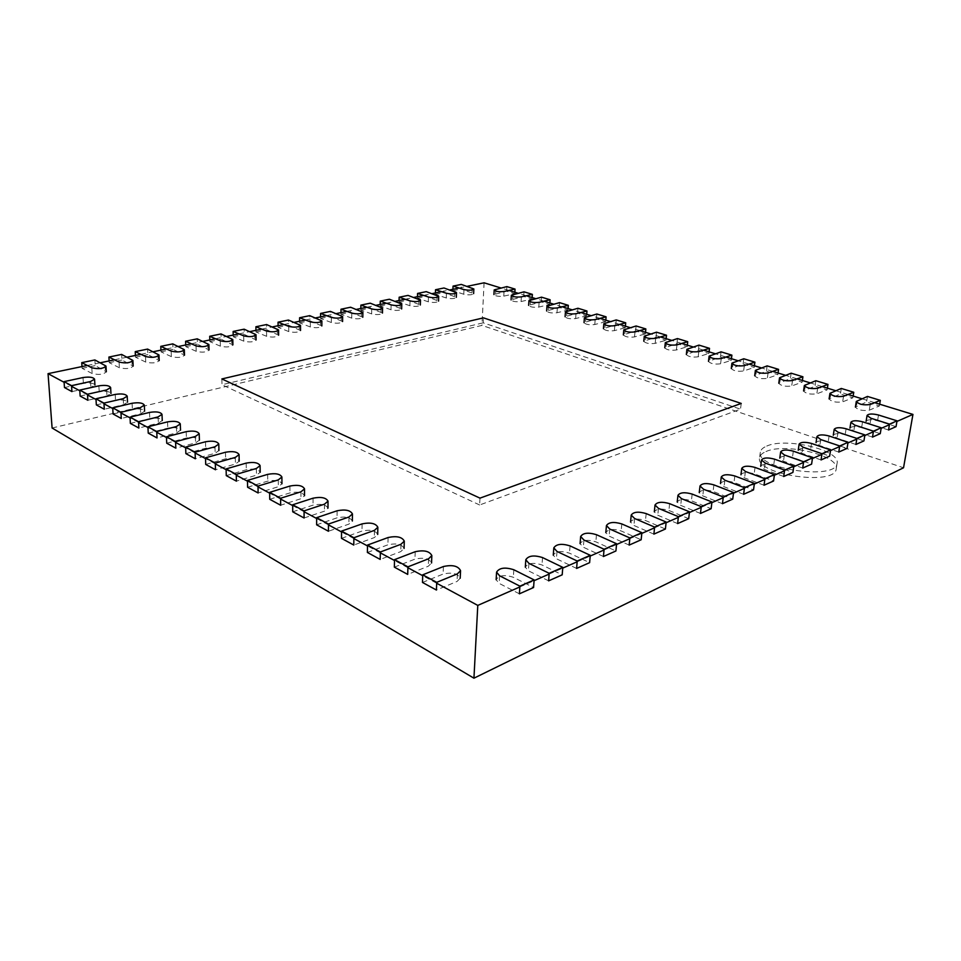 <?xml version="1.0" encoding="UTF-8"?>
<svg xmlns="http://www.w3.org/2000/svg" width="961" height="961" viewBox="0 0 961 961"><rect width="100%" height="100%" fill="white"/><g stroke="black" fill="none" stroke-linecap="round" stroke-linejoin="round"><path stroke-width="0.72" stroke-dasharray="4.8 3.6" d="M519.841 586.943L534.052 580.708M549.115 574.089L562.726 568.119M577.153 561.789L590.186 556.071M604.025 549.992L616.53 544.515M629.803 538.689L641.804 533.415M654.549 527.817L666.081 522.76M678.322 517.378L689.421 512.513M701.194 507.348L711.861 502.663M723.201 497.69L733.483 493.173M744.403 488.38L754.301 484.044M764.836 479.419L774.374 475.227M784.536 470.77L793.738 466.734M803.54 462.433L812.429 458.529M821.895 454.373L830.484 450.601M839.638 446.589L847.938 442.937M856.78 439.057L864.816 435.537M873.369 431.777L881.141 428.366M889.418 424.738L896.949 421.435M436.678 583.243L422.72 575.711M407.908 567.723L394.527 560.503M380.328 552.851L367.498 545.932M353.876 538.58L341.563 531.938M328.482 524.886L316.649 518.508M304.072 511.732L292.697 505.594M280.612 499.071L269.669 493.173M258.029 486.891L247.494 481.209M236.286 475.166L226.123 469.689M215.324 463.863L205.534 458.577M195.119 452.967L185.665 447.862M175.611 442.444L166.493 437.531M156.775 432.294L147.97 427.537M138.588 422.48L130.071 417.879M121.002 412.99L112.761 408.545M103.98 403.812L96.016 399.524M87.523 394.935L79.811 390.779M71.582 386.346L64.111 382.31M52.098 428.005L481.966 325.407L903.532 467.779M765.977 451.562C784.969 442.492 839.614 455.49 836.214 468.812C835.517 486.494 754.721 474.518 759.598 457.748C759.983 455.238 762.109 453.184 765.977 451.562M874.678 402.671L861.801 398.719M848.046 394.49L835.553 390.659M822.196 386.562L810.063 382.838M797.101 378.862L785.305 375.234M772.704 371.378L761.244 367.859M749.003 364.099L737.856 360.675M725.951 357.024L715.104 353.696M703.524 350.152L692.977 346.909M681.697 343.449L671.439 340.302M660.459 336.939L650.465 333.863M639.774 330.584L630.044 327.605M619.629 324.41L610.139 321.491M600 318.379L590.751 315.544M580.852 312.505L571.843 309.742M562.197 306.775L553.404 304.084M543.986 301.189L535.409 298.559M526.232 295.748L517.859 293.177M508.898 290.426L500.717 287.916M484.08 282.81L481.966 325.407M87.307 365.468L100.461 362.729M114.503 359.81L127.272 357.144M140.895 354.309L153.279 351.726M166.505 348.975L178.518 346.465M191.359 343.798L203.035 341.359M215.504 338.765L226.844 336.398M238.965 333.875L249.992 331.581M261.776 329.13L272.492 326.896M283.951 324.506L294.378 322.331M305.526 320.013L315.664 317.899M326.512 315.64L336.398 313.574M346.957 311.376L356.579 309.37M366.862 307.232L376.231 305.274M386.25 303.195L395.391 301.286M405.158 299.255L414.059 297.393M423.573 295.411L432.258 293.61M441.543 291.676L450.012 289.91M459.07 288.024L467.334 286.294M766.722 446.084C785.726 437.123 840.467 450.024 837.091 463.226C836.418 480.752 755.478 468.836 760.331 452.223C760.716 449.736 762.842 447.694 766.722 446.084M479.983 498.134L479.635 504.981L740.511 409.158L483.215 322.824L483.467 317.863M741.231 403.428L740.511 409.158M221.859 378.946L222.003 384.736L483.215 322.824M479.635 504.981L222.003 384.736M888.529 429.987L869.969 424.053L866.113 421.266C867.639 419.452 871.447 419.296 877.549 420.786L896.048 426.648M452.931 289.297L452.871 290.739L463.755 294.222C468.764 295.231 472.055 295.039 473.629 293.61L461.112 289.009L461.316 284.42M452.871 290.739L461.112 289.009M872.492 437.099L853.788 430.996L849.968 428.162C851.53 426.264 855.41 426.095 861.621 427.633L880.252 433.651M435.417 292.949L435.369 294.402L446.252 297.958C451.334 299.003 454.673 298.787 456.307 297.309L443.814 292.637L443.994 287.988M435.369 294.402L443.814 292.637M855.915 444.462L837.079 438.18L833.283 435.285C834.893 433.303 838.857 433.111 845.175 434.708L863.939 440.895M417.47 296.685L417.422 298.162L428.294 301.79C433.459 302.859 436.871 302.619 438.54 301.093L426.095 296.348L426.252 291.639M417.422 298.162L426.095 296.348M838.773 452.066L819.817 445.592L816.045 442.637C817.703 440.57 821.751 440.354 828.178 442L847.073 448.379M399.067 300.517L399.031 302.006L409.891 305.718C415.128 306.811 418.6 306.559 420.317 304.985L407.92 300.144L408.053 295.399M399.031 302.006L407.92 300.144M821.054 459.935L801.967 453.268L798.231 450.253C799.936 448.09 804.069 447.85 810.616 449.556L829.643 456.127M380.196 304.457L380.16 305.958L391.007 309.742C396.328 310.859 399.872 310.607 401.638 308.961L389.277 304.048L389.397 299.243M380.16 305.958L389.277 304.048M802.711 468.067L783.503 461.196L779.791 458.133C781.557 455.862 785.774 455.598 792.453 457.352L811.601 464.127M360.831 308.481L360.807 310.007L371.631 313.887C377.036 315.028 380.64 314.752 382.466 313.046L370.165 308.049L370.249 303.183M360.807 310.007L370.165 308.049M783.72 476.5L764.391 469.412L760.716 466.289C762.541 463.899 766.854 463.61 773.653 465.436L792.921 472.416M340.963 312.625L340.951 314.163L351.738 318.127C357.228 319.304 360.904 319.004 362.79 317.238L350.549 312.157L350.609 307.232M340.951 314.163L350.549 312.157M764.043 485.233L744.595 477.917L740.955 474.734C742.841 472.223 747.25 471.911 754.181 473.797L773.569 481.005M320.554 316.878L320.554 318.439L331.317 322.488C336.891 323.689 340.65 323.376 342.584 321.539L330.404 316.373L330.44 311.388M320.554 318.439L330.404 316.373M743.634 494.29L724.065 486.734L720.474 483.503C722.432 480.86 726.936 480.512 734.012 482.47L753.52 489.906M299.604 321.238L299.604 322.824L310.331 326.968C316.001 328.194 319.833 327.869 321.839 325.959L309.73 320.698L309.73 315.652M299.604 322.824L309.73 320.698M722.456 503.696L702.791 495.888L699.236 492.585C701.254 489.798 705.879 489.425 713.098 491.455L732.726 499.131M278.077 325.731L278.089 327.329L288.768 331.569C294.534 332.83 298.451 332.47 300.517 330.5L288.492 325.154L288.468 320.037M278.089 327.329L288.492 325.154M700.473 513.45L680.7 505.378L677.205 502.014C679.295 499.083 684.028 498.663 691.403 500.777L711.128 508.717M255.95 330.332L255.974 331.953L266.605 336.302C272.468 337.599 276.468 337.215 278.606 335.161L266.665 329.719L266.605 324.542M255.974 331.953L266.665 329.719M677.637 523.589L657.768 515.228L654.321 511.817C656.495 508.717 661.348 508.261 668.88 510.447L688.713 518.676M233.199 335.077L233.235 336.722L243.806 341.167C249.776 342.488 253.86 342.092 256.082 339.954L244.226 334.416L244.142 329.179M233.235 336.722L244.226 334.416M653.888 534.124L633.924 525.475L630.548 522.015C632.794 518.736 637.78 518.231 645.48 520.502L665.408 529.018M209.81 339.954L209.846 341.611L220.357 346.164C226.424 347.534 230.604 347.101 232.898 344.891L221.162 339.245L221.03 333.935M209.846 341.611L221.162 339.245M629.167 545.091L609.13 536.13L605.814 532.61C608.157 529.139 613.274 528.598 621.154 530.965L641.155 539.77M185.725 344.963L185.785 346.645L196.224 351.318C202.399 352.723 206.675 352.267 209.054 349.96L197.425 344.218L197.257 338.837M185.785 346.645L197.425 344.218M603.436 556.515L583.327 547.217L580.072 543.65C582.51 539.974 587.772 539.373 595.844 541.836L615.917 550.977M160.943 350.128L161.016 351.834L171.37 356.627C177.653 358.069 182.037 357.576 184.5 355.174L172.992 349.323L172.788 343.882M161.016 351.834L172.992 349.323M576.612 568.431L556.443 558.773L553.26 555.158C555.794 551.266 561.212 550.593 569.477 553.164L589.622 562.653M135.417 355.45L135.501 357.18L145.76 362.093C152.174 363.57 156.655 363.054 159.214 360.555L147.838 354.597L147.598 349.083M135.501 357.18L147.838 354.597M548.623 580.852L528.406 570.81L525.307 567.17C527.961 563.026 533.523 562.293 542.004 564.972L562.197 574.822M109.122 360.928L109.218 362.681L119.38 367.727C125.903 369.24 130.504 368.688 133.171 366.081L121.939 360.015L121.639 354.429M109.218 362.681L121.939 360.015M519.396 593.826L499.155 583.387L496.14 579.699C498.903 575.291 504.645 574.486 513.354 577.285L533.583 587.519M82.009 366.573L82.129 368.351L92.172 373.529C98.827 375.09 103.548 374.502 106.311 371.787L95.235 365.612L94.887 359.943M82.129 368.351L95.235 365.612M879.675 404.197L879.387 405.962L866.57 402.01L855.398 407.068C857.933 410.047 862.558 411.08 869.285 410.167L879.387 405.962M867.471 396.437L866.57 402.01M422.48 582.45L443.105 574.065C452.102 572.071 457.796 573.453 460.199 578.21L457.052 581.453L436.414 590.03M853.152 396.064L852.875 397.806L840.431 393.962L829.103 398.899C831.541 401.758 836.058 402.743 842.653 401.854L852.875 397.806M841.283 388.46L840.431 393.962M394.346 567.134L414.936 559.146C423.705 557.236 429.243 558.533 431.549 563.002L428.318 566.221L407.704 574.402M827.397 388.16L827.145 389.878L815.048 386.154L803.576 390.959C805.931 393.71 810.339 394.659 816.814 393.794L827.145 389.878M815.853 380.712L815.048 386.154M367.378 552.455L387.92 544.815C396.473 543.013 401.854 544.214 404.076 548.431L400.749 551.614L380.184 559.422M802.387 380.484L802.135 382.178L790.386 378.562L778.782 383.247C781.041 385.89 785.353 386.802 791.72 385.962L802.135 382.178M791.143 373.192L790.386 378.562M341.491 538.352L361.973 531.061C370.309 529.343 375.559 530.472 377.697 534.46L374.297 537.595L353.78 545.055M778.074 373.024L777.845 374.694L766.422 371.186L754.697 375.763C756.872 378.298 761.088 379.163 767.334 378.358L777.845 374.694M767.13 365.877L766.422 371.186M316.625 524.814L337.035 517.847C345.179 516.213 350.284 517.27 352.351 521.03L348.879 524.129L328.434 531.253M754.433 365.769L754.229 367.426L743.117 364.003L731.273 368.471C733.375 370.922 737.507 371.751 743.646 370.97L754.229 367.426M743.778 358.765L743.117 364.003M292.721 511.805L313.046 505.138C321.01 503.576 325.995 504.573 327.977 508.129L324.446 511.18L304.084 517.991M731.453 358.717L731.261 360.351L720.45 357.036L708.497 361.384C710.539 363.738 714.576 364.543 720.606 363.775L731.261 360.351M721.062 351.846L720.45 357.036M269.729 499.288L289.97 492.897C297.754 491.407 302.607 492.344 304.529 495.72L300.937 498.711L280.66 505.234M709.098 351.858L708.906 353.48L698.395 350.236L686.346 354.489C688.316 356.759 692.268 357.528 698.203 356.795L708.906 353.48M698.971 345.119L698.395 350.236M247.59 487.239L267.735 481.113C275.351 479.695 280.095 480.584 281.945 483.779L278.306 486.722L258.113 492.969M687.331 345.179L687.163 346.777L676.928 343.63L664.784 347.786C666.682 349.96 670.562 350.705 676.4 349.984L687.163 346.777M677.457 338.56L676.928 343.63M226.267 475.623L246.304 469.761C253.764 468.391 258.389 469.232 260.191 472.271L256.491 475.154L236.406 481.149M666.141 338.68L665.985 340.254L656.015 337.191L643.786 341.251C645.636 343.353 649.432 344.05 655.174 343.365L665.985 340.254M656.519 332.182L656.015 337.191M205.702 464.427L225.631 458.805C232.934 457.496 237.463 458.289 239.205 461.184L235.457 464.007L215.48 469.749M645.504 332.35L645.36 333.911L635.653 330.92L623.341 334.884C625.13 336.903 628.854 337.587 634.512 336.915L645.36 333.911M636.11 325.971L635.653 330.92M185.869 453.628L205.678 448.222C212.849 446.985 217.27 447.73 218.952 450.481L215.168 453.256L195.299 458.769M625.407 326.175L625.263 327.725L615.797 324.806L603.424 328.674C605.166 330.632 608.818 331.293 614.379 330.644L625.263 327.725M616.229 319.917L615.797 324.806M166.721 443.213L186.41 438.012C193.437 436.823 197.774 437.543 199.407 440.15L195.576 442.877L175.827 448.162M605.814 320.169L605.682 321.695L596.457 318.848L584.024 322.632C585.705 324.518 589.285 325.142 594.763 324.518L605.682 321.695M596.853 314.007L596.457 318.848M148.234 433.135L167.803 428.15C174.698 427.008 178.926 427.693 180.524 430.18L176.656 432.846L157.027 437.928M586.703 314.307L586.582 315.821L577.585 313.046L565.092 316.734C566.738 318.559 570.245 319.16 575.639 318.559L586.582 315.821M577.957 308.253L577.585 313.046M130.36 423.405L149.796 418.612C156.571 417.518 160.715 418.167 162.265 420.546L158.361 423.152L138.864 428.041M568.071 308.589L567.963 310.079L559.194 307.376L546.641 310.992C548.238 312.745 551.686 313.334 557.008 312.745L567.963 310.079M559.53 302.643L559.194 307.376M113.074 413.999L132.39 409.386C139.033 408.329 143.105 408.954 144.594 411.224L140.678 413.771L121.29 418.479M549.896 303.003L549.8 304.493L541.235 301.85L528.646 305.382C530.196 307.076 533.583 307.64 538.821 307.064L549.8 304.493M541.548 297.165L541.235 301.85M96.34 404.893L115.536 400.449C122.059 399.44 126.047 400.028 127.513 402.203L123.561 404.701L104.305 409.23M532.166 297.562L532.07 299.027L523.709 296.456L511.084 299.904C512.585 301.55 515.913 302.09 521.078 301.538L532.07 299.027M523.997 291.82L523.709 296.456M80.147 396.076L99.211 391.8C105.626 390.839 109.542 391.391 110.959 393.481L106.983 395.92L87.859 400.269M514.856 292.252L514.76 293.706L506.603 291.195L493.942 294.559C495.408 296.144 498.675 296.673 503.768 296.132L514.76 293.706M506.867 286.594L506.603 291.195M64.471 387.535L83.403 383.415C89.697 382.49 93.541 383.031 94.923 385.025L90.923 387.403L71.931 391.607M870.918 418.239L869.969 424.053M878.51 415.02L877.549 420.786M463.959 289.561L463.755 294.222M472.223 287.832L472.007 292.456M854.737 425.11L853.788 430.996M862.57 421.795L861.621 427.633M446.433 293.249L446.252 297.958M454.901 291.471L454.709 296.156M838.016 432.21L837.079 438.18M846.1 428.774L845.175 434.708M428.462 297.021L428.294 301.79M437.147 295.207L436.967 299.94M820.73 439.537L819.817 445.592M829.103 435.994L828.178 442M410.035 300.901L409.891 305.718M418.936 299.027L418.78 303.82M802.867 447.117L801.967 453.268M811.516 443.453L810.616 449.556M391.127 304.877L391.007 309.742M400.256 302.955L400.136 307.796M784.38 454.961L783.503 461.196M793.33 451.165L792.453 457.352M371.727 308.949L371.631 313.887M381.097 306.979L381 311.881M765.244 463.082L764.391 469.412M774.518 459.154L773.653 465.436M351.81 313.142L351.738 318.127M361.432 311.112L361.36 316.073M745.424 471.491L744.595 477.917M755.022 467.418L754.181 473.797M331.353 317.43L331.317 322.488M341.239 315.352L341.191 320.373M724.882 480.212L724.065 486.734M734.829 475.983L734.012 482.47M310.343 321.851L310.331 326.968M320.493 319.713L320.481 324.794M703.572 489.245L702.791 495.888M713.891 484.873L713.098 491.455M288.744 326.392L288.768 331.569M299.183 324.193L299.195 329.347M681.457 498.639L680.7 505.378M692.172 494.086L691.403 500.777M266.545 331.052L266.605 336.302M277.285 328.794L277.321 334.008M658.489 508.381L657.768 515.228M669.625 503.66L668.88 510.447M243.71 335.857L243.806 341.167M254.749 333.527L254.833 338.813M634.608 518.508L633.924 525.475M646.188 513.594L645.48 520.502M220.225 340.783L220.357 346.164M231.589 338.404L231.697 343.75M609.779 529.043L609.13 536.13M621.815 523.937L621.154 530.965M196.044 345.864L196.224 351.318M207.744 343.413L207.888 348.831M583.928 540.01L583.327 547.217M596.469 534.7L595.844 541.836M171.154 351.101L171.37 356.627M183.191 348.567L183.383 354.056M556.996 551.446L556.443 558.773M570.065 545.896L569.477 553.164M145.507 356.495L145.76 362.093M157.904 353.888L158.145 359.45M528.91 563.362L528.406 570.81M542.533 557.572L542.004 564.972M119.068 362.045L119.38 367.727M131.861 359.354L132.137 365M499.6 575.795L499.155 583.387M513.823 569.753L513.354 577.285M91.812 367.775L92.172 373.529M105.001 365L105.338 370.718M857.296 400.521L856.407 406.143M870.21 404.497L869.285 410.167M443.417 566.534L443.105 574.065M457.4 573.861L457.052 581.453M831.001 392.4L830.16 397.962M843.53 396.268L842.653 401.854M415.188 551.722L414.936 559.146M428.594 558.761L428.318 566.221M805.462 384.52L804.681 390.01M817.631 388.28L816.814 393.794M388.1 537.523L387.92 544.815M400.965 544.274L400.749 551.614M780.668 376.868L779.924 382.286M792.477 380.508L791.72 385.962M362.093 523.889L361.973 531.061M374.442 530.364L374.297 537.595M756.571 369.432L755.887 374.79M768.055 372.976L767.334 378.358M337.095 510.784L337.035 517.847M348.975 517.006L348.879 524.129M733.147 362.201L732.51 367.486M744.307 365.648L743.646 370.97M313.07 498.182L313.046 505.138M324.482 504.165L324.446 511.18M710.371 355.174L709.771 360.399M721.23 358.525L720.606 363.775M289.934 486.05L289.97 492.897M300.925 491.816L300.937 498.711M688.22 348.338L687.656 353.504M698.779 351.594L698.203 356.795M267.651 474.374L267.735 481.113M278.246 479.923L278.306 486.722M666.658 341.684L666.141 346.789M676.94 344.855L676.4 349.984M246.184 463.106L246.304 469.761M256.395 468.463L256.491 475.154M645.672 335.197L645.179 340.254M655.678 338.296L655.174 343.365M225.475 452.247L225.631 458.805M235.325 457.412L235.457 464.007M625.227 328.89L624.782 333.887M634.981 331.905L634.512 336.915M205.486 441.772L205.678 448.222M214.988 446.757L215.168 453.256M605.322 322.752L604.901 327.689M614.812 325.683L614.379 330.644M186.194 431.657L186.41 438.012M195.371 436.462L195.576 442.877M585.91 316.758L585.525 321.635M595.159 319.617L594.763 324.518M167.538 421.879L167.803 428.15M176.416 426.528L176.656 432.846M566.99 310.92L566.642 315.749M576.011 313.706L575.639 318.559M149.52 412.425L149.796 418.612M158.097 416.918L158.361 423.152M548.551 305.226L548.214 310.007M557.344 307.94L557.008 312.745M132.077 403.272L132.39 409.386M140.378 407.632L140.678 413.771M530.544 299.676L530.256 304.397M539.133 302.319L538.821 307.064M115.2 394.43L115.536 400.449M123.236 398.635L123.561 404.701M512.994 294.246L512.718 298.931M521.367 296.841L521.078 301.538M98.851 385.854L99.211 391.8M106.635 389.938L106.983 395.92M495.852 288.961L495.612 293.585M504.032 291.483L503.768 296.132M83.018 377.553L83.403 383.415M90.562 381.505L90.923 387.403M760.331 452.223L759.598 457.748M837.091 463.226L836.214 468.812"/><path stroke-width="1.44" d="M519.841 586.943L477.785 605.406L473.941 678.19L903.532 467.779L912.95 414.407L874.678 402.671M534.052 580.708L549.115 574.089M562.726 568.119L577.153 561.789M590.186 556.071L604.025 549.992M616.53 544.515L629.803 538.689M641.804 533.415L654.549 527.817M666.081 522.76L678.322 517.378M689.421 512.513L701.194 507.348M711.861 502.663L723.201 497.69M733.483 493.173L744.403 488.38M754.301 484.044L764.836 479.419M774.374 475.227L784.536 470.77M793.738 466.734L803.54 462.433M812.429 458.529L821.895 454.373M830.484 450.601L839.638 446.589M847.938 442.937L856.78 439.057M864.816 435.537L873.369 431.777M881.141 428.366L889.418 424.738M896.949 421.435L912.95 414.407M477.785 605.406L436.678 583.243M422.72 575.711L407.908 567.723M394.527 560.503L380.328 552.851M367.498 545.932L353.876 538.58M341.563 531.938L328.482 524.886M316.649 518.508L304.072 511.732M292.697 505.594L280.612 499.071M269.669 493.173L258.029 486.891M247.494 481.209L236.286 475.166M226.123 469.689L215.324 463.863M205.534 458.577L195.119 452.967M185.665 447.862L175.611 442.444M166.493 437.531L156.775 432.294M147.97 427.537L138.588 422.48M130.071 417.879L121.002 412.99M112.761 408.545L103.98 403.812M96.016 399.524L87.523 394.935M79.811 390.779L71.582 386.346M64.111 382.31L48.05 373.649L52.098 428.005L473.941 678.19M861.801 398.719L848.046 394.49M835.553 390.659L822.196 386.562M810.063 382.838L797.101 378.862M785.305 375.234L772.704 371.378M761.244 367.859L749.003 364.099M737.856 360.675L725.951 357.024M715.104 353.696L703.524 350.152M692.977 346.909L681.697 343.449M671.439 340.302L660.459 336.939M650.465 333.863L639.774 330.584M630.044 327.605L619.629 324.41M610.139 321.491L600 318.379M590.751 315.544L580.852 312.505M571.843 309.742L562.197 306.775M553.404 304.084L543.986 301.189M535.409 298.559L526.232 295.748M517.859 293.177L508.898 290.426M500.717 287.916L484.08 282.81L467.334 286.294M48.05 373.649L87.307 365.468M100.461 362.729L114.503 359.81M127.272 357.144L140.895 354.309M153.279 351.726L166.505 348.975M178.518 346.465L191.359 343.798M203.035 341.359L215.504 338.765M226.844 336.398L238.965 333.875M249.992 331.581L261.776 329.13M272.492 326.896L283.951 324.506M294.378 322.331L305.526 320.013M315.664 317.899L326.512 315.64M336.398 313.574L346.957 311.376M356.579 309.37L366.862 307.232M376.231 305.274L386.25 303.195M395.391 301.286L405.158 299.255M414.059 297.393L423.573 295.411M432.258 293.61L441.543 291.676M450.012 289.91L459.07 288.024M479.983 498.134L741.231 403.428L483.467 317.863L221.859 378.946L479.983 498.134M889.526 424.125L888.529 429.987L896.048 426.648L897.045 420.834L878.51 415.02C872.396 413.542 868.576 413.698 867.062 415.488L870.918 418.239L889.526 424.125L897.045 420.834M453.051 286.114L461.316 284.42L473.845 288.973C472.271 290.378 468.98 290.57 463.959 289.561L453.051 286.114L452.931 289.297M873.477 431.165L872.492 437.099L880.252 433.651L881.237 427.765L862.57 421.795C856.347 420.257 852.455 420.425 850.893 422.299L854.737 425.11L873.477 431.165L881.237 427.765M435.537 289.729L443.994 287.988L456.499 292.612C454.877 294.066 451.514 294.282 446.433 293.249L435.537 289.729L435.417 292.949M856.888 438.432L855.915 444.462L863.939 440.895L864.912 434.913L846.1 428.774C839.782 427.189 835.806 427.381 834.196 429.339L838.016 432.21L856.888 438.432L864.912 434.913M417.567 293.429L426.252 291.639L438.709 296.348C437.039 297.862 433.627 298.078 428.462 297.021L417.567 293.429L417.47 296.685M839.734 445.952L838.773 452.066L847.073 448.379L848.034 442.312L829.103 435.994C822.652 434.36 818.604 434.564 816.946 436.618L820.73 439.537L839.734 445.952L848.034 442.312M399.151 297.225L408.053 295.399L420.474 300.18C418.756 301.742 415.272 301.982 410.035 300.901L399.151 297.225L399.067 300.517M821.991 453.724L821.054 459.935L829.643 456.127L830.592 449.964L811.516 443.453C804.958 441.76 800.825 441.988 799.108 444.138L802.867 447.117L821.991 453.724L830.592 449.964M380.268 301.117L389.397 299.243L401.77 304.108C399.992 305.73 396.449 305.982 391.127 304.877L380.268 301.117L380.196 304.457M803.636 461.773L802.711 468.067L811.601 464.127L812.525 457.88L793.33 451.165C786.651 449.424 782.422 449.676 780.656 451.922L784.38 454.961L803.636 461.773L812.525 457.88M360.88 305.118L370.249 303.183L382.574 308.133C380.748 309.814 377.132 310.091 371.727 308.949L360.88 305.118L360.831 308.481M784.62 470.109L783.72 476.5L792.921 472.416L793.834 466.073L774.518 459.154C767.695 457.34 763.382 457.616 761.556 459.983L765.244 463.082L784.62 470.109L793.834 466.073M340.999 309.214L350.609 307.232L362.874 312.265C360.988 314.007 357.3 314.295 351.81 313.142L340.999 309.214L340.963 312.625M764.92 478.746L764.043 485.233L773.569 481.005L774.47 474.566L755.022 467.418C748.078 465.544 743.658 465.857 741.772 468.343L745.424 471.491L764.92 478.746L774.47 474.566M320.578 313.43L330.44 311.388L342.633 316.505C340.699 318.319 336.939 318.632 331.353 317.43L320.578 313.43L320.554 316.878M744.487 487.695L743.634 494.29L753.52 489.906L754.397 483.359L734.829 475.983C727.741 474.049 723.225 474.386 721.279 476.992L724.882 480.212L744.487 487.695L754.397 483.359M299.604 317.743L309.73 315.652L321.863 320.866C319.857 322.74 316.013 323.076 310.343 321.851L299.604 317.743L299.604 321.238M723.297 496.993L722.456 503.696L732.726 499.131L733.567 492.488L713.891 484.873C706.659 482.854 702.035 483.227 700.016 485.978L703.572 489.245L723.297 496.993L733.567 492.488M278.053 322.187L288.468 320.037L300.505 325.335C298.439 327.293 294.51 327.641 288.744 326.392L278.053 322.187L278.077 325.731M701.278 506.639L700.473 513.45L711.128 508.717L711.945 501.966L692.172 494.086C684.785 491.996 680.04 492.404 677.949 495.311L681.457 498.639L701.278 506.639L711.945 501.966M255.902 326.752L266.605 324.542L278.57 329.935C276.42 331.965 272.419 332.338 266.545 331.052L255.902 326.752L255.95 330.332M678.406 516.67L677.637 523.589L688.713 518.676L689.493 511.805L669.625 503.66C662.069 501.486 657.204 501.93 655.03 505.005L658.489 508.381L678.406 516.67L689.493 511.805M233.127 331.449L244.142 329.179L255.998 334.668C253.776 336.782 249.692 337.167 243.71 335.857L233.127 331.449L233.199 335.077M654.621 527.096L653.888 534.124L665.408 529.018L666.153 522.039L646.188 513.594C638.464 511.336 633.467 511.841 631.221 515.084L634.608 518.508L654.621 527.096L666.153 522.039M209.702 336.278L221.03 333.935L232.79 339.533C230.496 341.72 226.303 342.14 220.225 340.783L209.702 336.278L209.81 339.954M629.875 537.944L629.167 545.091L641.155 539.77L641.876 532.682L621.815 523.937C613.911 521.583 608.793 522.135 606.451 525.559L609.779 529.043L629.875 537.944L641.876 532.682M185.605 341.239L197.257 338.837L208.897 344.531C206.519 346.813 202.23 347.257 196.044 345.864L185.605 341.239L185.725 344.963M604.085 549.248L603.436 556.515L615.917 550.977L616.602 543.758L596.469 534.7C588.372 532.25 583.099 532.85 580.66 536.49L583.928 540.01L604.085 549.248L616.602 543.758M160.787 346.356L172.788 343.882L184.308 349.672C181.833 352.05 177.449 352.531 171.154 351.101L160.787 346.356L160.943 350.128M577.213 561.02L576.612 568.431L589.622 562.653L590.258 555.302L570.065 545.896C561.765 543.349 556.347 544.01 553.812 547.866L556.996 551.446L577.213 561.02L590.258 555.302M135.237 351.63L147.598 349.083L158.985 354.981C156.415 357.456 151.922 357.96 145.507 356.495L135.237 351.63L135.417 355.45M549.175 573.309L548.623 580.852L562.197 574.822L562.786 567.35L542.533 557.572C534.028 554.917 528.454 555.638 525.799 559.746L528.91 563.362L549.175 573.309L562.786 567.35M108.905 357.048L121.639 354.429L132.882 360.435C130.215 363.018 125.615 363.546 119.068 362.045L108.905 357.048L109.122 360.928M519.901 586.15L519.396 593.826L533.583 587.519L534.112 579.915L513.823 569.753C505.09 566.978 499.348 567.783 496.573 572.143L499.6 575.795L519.901 586.15L534.112 579.915M81.757 362.645L94.887 359.943L105.986 366.069C103.211 368.748 98.478 369.324 91.812 367.775L81.757 362.645L82.009 366.573M880.324 400.353L870.21 404.497C863.483 405.41 858.846 404.389 856.299 401.434L867.471 396.437L880.324 400.353L879.675 404.197M436.714 582.342L436.414 590.03L422.48 582.45L422.744 574.822L443.417 566.534C452.427 564.563 458.145 565.933 460.547 570.642L457.4 573.861L436.714 582.342L422.744 574.822M853.752 392.256L843.53 396.268C836.923 397.145 832.394 396.16 829.944 393.337L841.283 388.46L853.752 392.256L853.152 396.064M407.932 566.846L407.704 574.402L394.346 567.134L394.551 559.638L415.188 551.722C423.969 549.848 429.519 551.134 431.837 555.566L428.594 558.761L407.932 566.846L394.551 559.638M827.962 384.4L817.631 388.28C811.144 389.121 806.723 388.184 804.369 385.469L815.853 380.712L827.962 384.4L827.397 388.16M380.352 551.986L380.184 559.422L367.378 552.455L367.51 545.067L388.1 537.523C396.665 535.745 402.058 536.935 404.293 541.115L400.965 544.274L380.352 551.986L367.51 545.067M802.915 376.772L792.477 380.508C786.11 381.337 781.798 380.436 779.527 377.817L791.143 373.192L802.915 376.772L802.387 380.484M353.888 537.74L353.78 545.055L341.491 538.352L341.563 531.097L362.093 523.889C370.453 522.183 375.703 523.313 377.841 527.253L374.442 530.364L353.888 537.74L341.563 531.097M778.566 369.36L768.055 372.976C761.797 373.769 757.568 372.904 755.382 370.393L767.13 365.877L778.566 369.36L778.074 373.024M328.482 524.045L328.434 531.253L316.625 524.814L316.649 517.679L337.095 510.784C345.263 509.162 350.381 510.219 352.447 513.943L348.975 517.006L328.482 524.045L316.649 517.679M754.902 362.153L744.307 365.648C738.168 366.417 734.036 365.588 731.922 363.174L743.778 358.765L754.902 362.153L754.433 365.769M304.072 510.904L304.084 517.991L292.721 511.805L292.697 504.777L313.07 498.182C321.046 496.633 326.031 497.63 328.025 501.149L324.482 504.165L304.072 510.904L292.697 504.777M731.886 355.138L721.23 358.525C715.188 359.27 711.14 358.477 709.098 356.147L721.062 351.846L731.886 355.138L731.453 358.717M280.6 498.254L280.66 505.234L269.729 499.288L269.657 492.368L289.934 486.05C297.742 484.572 302.595 485.509 304.529 488.849L300.925 491.816L280.6 498.254L269.657 492.368M709.506 348.326L698.779 351.594C692.833 352.315 688.881 351.558 686.899 349.311L698.971 345.119L709.506 348.326L709.098 351.858M258.016 486.098L258.113 492.969L247.59 487.239L247.47 480.416L267.651 474.374C275.29 472.968 280.035 473.845 281.897 477.004L278.246 479.923L258.016 486.098L247.47 480.416M687.716 341.684L676.94 344.855C671.09 345.552 667.21 344.819 665.3 342.657L677.457 338.56L687.716 341.684L687.331 345.179M236.262 474.374L236.406 481.149L226.267 475.623L226.111 468.908L246.184 463.106C253.656 461.76 258.293 462.601 260.095 465.604L256.395 468.463L236.262 474.374L226.111 468.908M666.502 335.221L655.678 338.296C649.924 338.969 646.128 338.272 644.278 336.182L656.519 332.182L666.502 335.221L666.141 338.68M215.3 463.082L215.48 469.749L205.702 464.427L205.51 457.808L225.475 452.247C232.802 450.961 237.331 451.754 239.073 454.613L235.325 457.412L215.3 463.082L205.51 457.808M645.84 328.926L634.981 331.905C629.311 332.554 625.587 331.881 623.797 329.875L636.11 325.971L645.84 328.926L645.504 332.35M195.083 452.199L195.299 458.769L185.869 453.628L185.641 447.105L205.486 441.772C212.669 440.546 217.102 441.291 218.784 444.006L214.988 446.757L195.083 452.199L185.641 447.105M625.707 322.8L614.812 325.683C609.238 326.308 605.586 325.659 603.844 323.725L616.229 319.917L625.707 322.8L625.407 326.175M175.587 441.688L175.827 448.162L166.721 443.213L166.457 436.774L186.194 431.657C193.233 430.48 197.57 431.189 199.203 433.771L195.371 436.462L175.587 441.688L166.457 436.774M606.091 316.818L595.159 319.617C589.682 320.229 586.09 319.605 584.408 317.743L596.853 314.007L606.091 316.818L605.814 320.169M156.751 431.549L157.027 437.928L148.234 433.135L147.934 426.804L167.538 421.879C174.446 420.75 178.698 421.423 180.284 423.897L176.416 426.528L156.751 431.549L147.934 426.804M586.967 311.004L576.011 313.706C570.606 314.295 567.086 313.694 565.452 311.893L577.957 308.253L586.967 311.004L586.703 314.307M138.552 421.747L138.864 428.041L130.36 423.405L130.035 417.158L149.52 412.425C156.295 411.344 160.451 411.981 162.001 414.347L158.097 416.918L138.552 421.747L130.035 417.158M568.311 305.322L557.344 307.94C552.022 308.517 548.563 307.94 546.965 306.199L559.53 302.643L568.311 305.322L568.071 308.589M120.954 412.269L121.29 418.479L113.074 413.999L112.725 407.836L132.077 403.272C138.732 402.251 142.817 402.851 144.306 405.11L140.378 407.632L120.954 412.269L112.725 407.836M550.124 299.772L539.133 302.319C533.884 302.883 530.496 302.319 528.946 300.637L541.548 297.165L550.124 299.772L549.896 303.003M103.944 403.103L104.305 409.23L96.34 404.893L95.968 398.815L115.2 394.43C121.735 393.433 125.735 394.022 127.2 396.172L123.236 398.635L103.944 403.103L95.968 398.815M532.37 294.366L521.367 296.841C516.201 297.381 512.862 296.841 511.348 295.219L523.997 291.82L532.37 294.366L532.166 297.562M87.475 394.238L87.859 400.269L80.147 396.076L79.763 390.082L98.851 385.854C105.278 384.905 109.206 385.469 110.623 387.523L106.635 389.938L87.475 394.238L79.763 390.082M515.036 289.093L504.032 291.483C498.927 292.012 495.648 291.495 494.182 289.922L506.867 286.594L515.036 289.093L514.856 292.252M71.534 385.649L71.931 391.607L64.471 387.535L64.063 381.625L83.018 377.553C89.337 376.64 93.181 377.168 94.562 379.151L90.562 381.505L71.534 385.649L64.063 381.625M866.113 421.266L867.062 415.488M473.629 293.61L473.845 288.973M849.968 428.162L850.893 422.299M456.307 297.309L456.499 292.612M833.283 435.285L834.196 429.339M438.54 301.093L438.709 296.348M816.045 442.637L816.946 436.618M420.317 304.985L420.474 300.18M798.231 450.253L799.108 444.138M401.638 308.961L401.77 304.108M779.791 458.133L780.656 451.922M382.466 313.046L382.574 308.133M760.716 466.289L761.556 459.983M362.79 317.238L362.874 312.265M740.955 474.734L741.772 468.343M342.584 321.539L342.633 316.505M720.474 483.503L721.279 476.992M321.839 325.959L321.863 320.866M699.236 492.585L700.016 485.978M300.517 330.5L300.505 325.335M677.205 502.014L677.949 495.311M278.606 335.161L278.57 329.935M654.321 511.817L655.03 505.005M256.082 339.954L255.998 334.668M630.548 522.015L631.221 515.084M232.898 344.891L232.79 339.533M605.814 532.61L606.451 525.559M209.054 349.96L208.897 344.531M580.072 543.65L580.66 536.49M184.5 355.174L184.308 349.672M553.26 555.158L553.812 547.866M159.214 360.555L158.985 354.981M525.307 567.17L525.799 559.746M133.171 366.081L132.882 360.435M496.14 579.699L496.573 572.143M106.311 371.787L105.986 366.069M855.398 407.068L856.299 401.434M460.199 578.21L460.547 570.642M829.103 398.899L829.944 393.337M431.549 563.002L431.837 555.566M803.576 390.959L804.369 385.469M404.076 548.431L404.293 541.115M778.782 383.247L779.527 377.817M377.697 534.46L377.841 527.253M754.697 375.763L755.382 370.393M352.351 521.03L352.447 513.943M731.273 368.471L731.922 363.174M327.977 508.129L328.025 501.149M708.497 361.384L709.098 356.147M304.529 495.72L304.529 488.849M686.346 354.489L686.899 349.311M281.945 483.779L281.897 477.004M664.784 347.786L665.3 342.657M260.191 472.271L260.095 465.604M643.786 341.251L644.278 336.182M239.205 461.184L239.073 454.613M623.341 334.884L623.797 329.875M218.952 450.481L218.784 444.006M603.424 328.674L603.844 323.725M199.407 440.15L199.203 433.771M584.024 322.632L584.408 317.743M180.524 430.18L180.284 423.897M565.092 316.734L565.452 311.893M162.265 420.546L162.001 414.347M546.641 310.992L546.965 306.199M144.594 411.224L144.306 405.11M528.646 305.382L528.946 300.637M127.513 402.203L127.2 396.172M511.084 299.904L511.348 295.219M110.959 393.481L110.623 387.523M493.942 294.559L494.182 289.922M94.923 385.025L94.562 379.151"/></g></svg>
